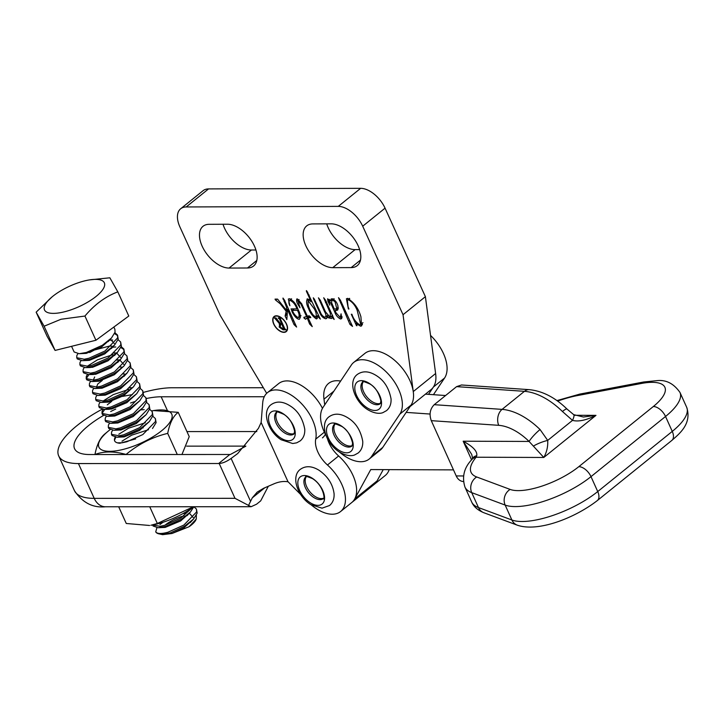 <?xml version="1.0" encoding="UTF-8"?>
<svg xmlns="http://www.w3.org/2000/svg" width="723" height="723" viewBox="0 0 723 723"><rect width="100%" height="100%" fill="white"/><g stroke="black" fill="none" stroke-linecap="round" stroke-linejoin="round"><path stroke-width="1.08" d="M430.04 414.044L406.163 412.39M453.484 469.878L370.754 469.57L354.695 498.969A34.867 19.747 51.1 0 1 351.776 502.512A34.867 19.747 51.1 0 0 338.617 455.978A23.244 13.168 -128.9 0 1 327.474 438.789M445.585 395.526L425.458 394.134M383.235 469.616L377.054 480.922A34.867 19.747 51.1 0 1 374.134 484.464L340.614 511.513A34.867 19.747 -128.9 0 0 327.456 464.988A23.244 13.168 51.1 0 1 315.725 439.132A34.867 19.747 -128.9 0 0 304.69 407.257A34.867 19.747 -128.9 0 0 275.861 389.914A34.867 19.747 -128.9 0 0 267.492 392.616A34.867 19.747 -128.9 0 0 262.711 402.81L261.139 422.503L258.418 428.368L237.704 453.547L231.107 458.436C226.76 461.536 222.783 463.226 219.205 463.506A46.489 26.335 51.1 0 1 218.662 463.515L78.427 463.56A73.222 25.079 155.6 0 1 58.699 455.906A73.222 25.079 155.6 0 1 76.918 425.675A73.222 25.079 155.6 0 1 102.042 409.254M463.416 481.527A11.622 8.703 -89.8 0 1 456.213 475.933L431.279 420.659C429.037 414.27 430.022 408.947 434.234 404.681L502.069 409.381A58.111 32.915 51.1 0 1 540.063 429.534L547.7 440.406C548.07 446.462 546.769 452.146 543.795 457.469L529.091 441.446A46.489 26.335 -128.9 0 0 498.698 425.323L431.279 420.659M456.593 386.633L461.545 384.979L529.317 389.661C542.539 390.998 555.11 397.469 567.031 409.073L573.664 414.631L583.434 417.008L595.978 415.364C586.281 420.253 578.454 421.934 572.508 420.379L562.422 411.486A58.111 32.915 -128.9 0 0 524.437 391.333L456.593 386.633L434.234 404.681M472.634 458.382L471.721 454.442L463.172 441.211C473.005 446.507 477.523 451.342 476.746 455.716L476.132 457.225A11.622 8.875 -140 0 0 471.712 459.701L471.712 459.701C464.085 467.727 461.825 476.837 464.934 487.031A69.733 24.049 155.7 0 0 471.73 492.643L505.16 505.079A58.111 20.036 155.7 0 0 515.201 506.579A58.111 20.036 155.7 0 0 590.998 476.638L665.531 416.475A58.111 20.036 155.7 0 0 679.972 392.435L686.705 407.347C691.983 423.624 679.81 433.429 671.857 440.406A11.622 6.579 51.1 0 0 672.263 431.396L665.531 416.475A11.622 6.579 51.1 0 0 653.339 406.507A46.489 16.033 -24.3 0 0 652.327 382.331A46.489 16.033 -24.3 0 0 641.409 383.461A11.622 6.254 -100.7 0 1 643.732 381.979L656.855 380.65C665.991 379.584 673.7 383.506 679.972 392.435M567.031 409.073A11.622 1.961 134.3 0 0 562.422 411.486M573.664 414.631A11.622 2.639 123.7 0 1 572.508 420.379L547.7 440.406A11.622 2.223 159.9 0 0 533.791 445.901M540.063 429.534A11.622 1.961 134.3 0 0 529.091 441.446L463.172 441.211L471.586 459.855M476.746 455.716A11.622 7.266 -149.6 0 0 472.688 458.274A11.622 7.266 -149.6 0 0 472.688 458.283L471.712 459.701M430.546 335.418A34.867 19.747 51.1 0 1 444.582 378.012L433.439 394.686M266.688 393.321L220.235 315.418L179.9 226.914A23.244 13.168 51.1 0 1 180.66 208.766L203.027 190.718A23.244 13.168 51.1 0 1 208.558 188.911L360.641 188.332A23.244 13.168 51.1 0 1 385.061 208.161L425.395 296.665L435.617 373.529A34.867 19.747 51.1 0 1 433.402 387.04L428.522 394.342M310.275 502.765A17.433 9.878 -128.9 0 0 324.546 498.87A17.433 9.878 -128.9 0 0 312.128 478.138A17.433 9.878 -128.9 0 0 297.858 482.033A17.433 9.878 -128.9 0 0 310.275 502.765M323.66 498.129A13.945 7.899 51.1 0 1 315.156 496.511A13.945 7.899 51.1 0 1 306.326 476.656M366.895 407.655A17.433 9.878 -128.9 0 0 381.482 404.302A17.433 9.878 -128.9 0 0 369.444 383.47A17.433 9.878 -128.9 0 0 354.857 386.832A17.433 9.878 -128.9 0 0 366.895 407.655M380.623 403.244A13.945 7.899 51.1 0 1 371.839 401.455A13.945 7.899 51.1 0 1 363.298 381.771M338.59 449.995A17.433 9.878 -128.9 0 0 353.176 446.642A17.433 9.878 -128.9 0 0 341.139 425.811A17.433 9.878 -128.9 0 0 326.543 429.173A17.433 9.878 -128.9 0 0 338.59 449.995M352.318 445.585A13.945 7.899 51.1 0 1 343.533 443.795A13.945 7.899 51.1 0 1 334.993 424.112M280.605 437.903A17.433 9.878 -128.9 0 0 295.192 434.55A17.433 9.878 -128.9 0 0 283.154 413.719A17.433 9.878 -128.9 0 0 268.558 417.081A17.433 9.878 -128.9 0 0 280.605 437.903M294.333 433.484A13.945 7.899 51.1 0 1 285.549 431.694A13.945 7.899 51.1 0 1 277.008 412.02M103.353 415.544A55.788 19.105 -24.4 0 0 88.45 425.675A55.788 19.105 -24.4 0 0 74.577 448.703A55.788 19.105 -24.4 0 0 89.607 454.532L229.842 454.487A46.489 26.335 -128.9 0 0 230.384 454.478L245.748 446.236M267.492 392.616L278.644 383.606A34.867 19.747 51.1 0 1 287.013 380.904A34.867 19.747 51.1 0 1 322.467 408.341M143.47 392.372A73.222 25.079 155.6 0 1 172.336 387.754L263.353 387.727M251.071 506.724L105.395 506.778A17.433 13.068 -90 0 1 94.216 498.364L234.993 498.319L251.071 506.724L256.566 504.211L260.696 500.867L268.323 486.263M389.191 469.643A34.867 19.747 51.1 0 1 385.278 475.472L374.116 484.473M248.486 505.54L252.273 497.867L257.171 492.137L263.615 488.287L274.162 483.741C279.096 481.69 283.714 481.039 288.025 481.78L261.139 422.503M288.025 481.78A11.622 6.579 51.1 0 1 289.028 482.729L300.723 494.559M311.242 504.889A34.867 19.747 -128.9 0 0 340.614 511.513M264.266 396.746L161.157 396.782A55.788 19.105 -24.4 0 0 146.299 398.545M134.821 401.59A55.788 19.105 -24.4 0 0 130.538 403.018M115.707 409.082A55.788 19.105 -24.4 0 0 110.682 411.541M256.81 431.559L186.941 431.586M245.865 446.118L186.615 446.136M193.656 506.742A40 13.701 155.6 0 1 150.872 525.269L157.334 523.488L193.403 506.742M149.742 506.76L157.334 523.488M118.68 506.769L126.263 523.479L149.598 525.476M86.371 280.488A32.86 11.252 -24.4 0 0 52.128 296.837A32.86 11.252 -24.4 0 0 62.485 312.264A32.86 11.252 -24.4 0 0 101.527 291.224A32.86 11.252 -24.4 0 0 89.453 279.9A32.86 11.252 -24.4 0 0 86.371 280.488M89.453 279.9L109.851 277.795L117.813 291.848L128.793 316.041L95.924 340.253L84.943 316.05L61.039 319.25L44.112 326.218L36.15 312.173L52.128 296.837M158.319 533.701L162.621 534.668L170.556 532.833A23.244 7.962 -24.4 0 1 168.387 533.357A23.244 7.962 -24.4 0 1 158.319 533.701A23.244 7.962 -24.4 0 1 155.734 531.866L156.9 527.727M159.928 524.582L162.973 522.286M182.711 513.737L185.323 513.24M164.943 525.241A19.756 6.769 155.6 0 1 184.085 515.842M195.96 519.747A19.756 6.769 155.6 0 1 189.065 526.733L171.984 533.502L162.621 534.668M196.358 515.192L196.267 519.078L189.065 526.733M113.863 327.04L114.885 329.29L115.056 332.155L111.459 338.012L102.332 345.287L86.335 352.49L79.159 353.71L74.126 351.974L71.559 346.326M155.734 531.866C157.207 533.89 161.265 534.017 167.89 532.264L183.877 525.052L196.611 511.929L196.43 509.055L193.845 506.751L190.411 512.038L181.274 519.313L165.278 526.516L158.111 527.736L153.068 526.001L152.598 524.97M152.607 524.961L160.045 526.308L164.727 525.296L180.723 518.093L192.182 507.817M148.468 429.724L131.676 435.174L121.961 441.202M145.314 422.765L128.513 428.215L118.798 434.243M115.807 437.225L114.442 440.28M117.37 442.856L122.151 442.774L126.832 441.771L142.829 434.559L155.562 421.428L155.382 418.563L152.788 416.258M152.219 411.604L152.951 415.689L149.354 421.545L140.226 428.82L124.229 436.023L117.054 437.243L112.02 435.508L111.459 434.288L118.997 435.815L123.678 434.803L139.675 427.6L152.399 414.469L152.219 411.604L149.634 409.299M112.643 430.266L111.577 432.056L111.459 434.288M149.065 404.636L149.797 408.73L146.2 414.586L137.063 421.861L121.066 429.064L113.9 430.284L108.857 428.549L108.305 427.329L115.834 428.856L120.515 427.844L136.511 420.641L149.245 407.51L149.065 404.636L146.471 402.331M109.489 423.307L108.414 425.097L108.305 427.329M145.91 397.677L146.642 401.771L143.046 407.618L133.909 414.894L117.912 422.105L110.736 423.326L105.703 421.581L105.151 420.361L112.68 421.889L117.361 420.885L133.357 413.673L146.082 400.551L145.91 397.677L143.317 395.373M106.326 416.34L105.26 418.138L105.151 420.361M142.747 390.718L143.479 394.803L139.882 400.659L130.746 407.935L114.758 415.147L107.582 416.367L102.539 414.622L101.988 413.402L109.516 414.93L114.198 413.927L130.194 406.715L142.928 393.583L142.747 390.718L140.163 388.414M102.368 413.963L102.657 412.399L104.781 409.39M103.172 409.381L102.106 411.179L101.988 413.402M139.593 383.759L140.325 387.844L136.728 393.701L127.591 400.976L111.595 408.179L104.419 409.399L99.385 407.664L98.834 406.443L106.362 407.971L111.044 406.959L127.04 399.756L139.765 386.624L139.593 383.759L136.999 381.455M103.127 401.021L113.276 394.622L128.757 389.408M100.018 402.422L98.943 404.211L98.834 406.443M136.43 376.791L137.162 380.885L133.565 386.742L124.437 394.017L108.441 401.22L101.265 402.44L96.231 400.705L95.671 399.485L103.208 401.012L107.89 400L123.877 392.797L136.611 379.665L136.43 376.791L133.845 374.487M96.855 395.463L95.788 397.252L95.671 399.485M133.276 369.833L134.008 373.927L130.411 379.774L121.274 387.049L105.278 394.261L98.111 395.481L93.068 393.737L92.517 392.517L100.045 394.044L104.727 393.041L120.723 385.829L133.457 372.707L133.276 369.833L130.682 367.528M93.701 388.495L92.625 390.293L92.517 392.517M130.113 362.874L130.845 366.959L127.257 372.815L118.12 380.09L102.124 387.302L94.948 388.522L89.914 386.778L89.354 385.558L96.891 387.085L101.572 386.082L117.569 378.87L130.294 365.739L130.113 362.874L127.528 360.569M90.538 381.536L89.471 383.335L89.354 385.558M126.959 355.915L127.691 360L124.094 365.856L114.957 373.131L98.961 380.334L91.794 381.554L86.751 379.819L86.2 378.599L93.728 380.126L98.409 379.114L114.406 371.911L127.14 358.78L126.959 355.915L124.365 353.61M86.579 379.159L86.868 377.587L88.992 374.586M87.384 374.577L86.308 376.367L86.2 378.599M123.805 348.947L124.537 353.041L120.94 358.897L111.803 366.172L95.807 373.375L88.631 374.595L83.597 372.86L83.046 371.64L90.574 373.167L95.255 372.155L111.252 364.952L123.976 351.821L123.805 348.947L121.211 346.642M87.338 366.209L97.488 359.819L112.969 354.595M84.22 367.618L83.154 369.408L83.046 371.64M120.642 341.988L121.374 346.082L117.777 351.929L108.649 359.204L92.652 366.416L85.477 367.636L80.434 365.892L79.882 364.672L87.42 366.2L92.092 365.196L108.088 357.984L120.822 344.862L120.642 341.988L118.057 339.683M81.066 360.65L80 362.449L79.882 364.672M117.488 335.029L118.22 339.114L114.623 344.97L105.486 352.246L89.489 359.458L82.314 360.678L77.28 358.933L76.728 357.713L84.257 359.241L88.938 358.237L104.934 351.026L117.659 337.894L117.488 335.029L114.894 332.725M77.912 353.692L76.837 355.49L76.728 357.713M196.43 509.055L197.162 513.149L193.565 518.997L184.437 526.272L170.556 532.833M155.382 418.563L156.114 422.648L152.517 428.504M140.985 409.86L144.239 409.616M130.691 387.79L129.516 387.962M124.374 373.872L123.208 374.035M121.22 366.904L120.045 367.076M118.057 359.946L116.891 360.117M114.903 352.987L113.728 353.149M112.562 347.212L115.816 346.968M120.858 347.537L124.022 349.589M111.74 346.028L110.574 346.19M109.137 340.28L112.652 340.009M114.541 333.61L117.704 335.662M95.924 340.253L55.093 350.42L47.131 336.376L36.15 312.173M55.093 350.42L44.112 326.218M117.813 291.848C105.431 296.547 94.478 304.618 84.943 316.05M171.984 533.502L183.75 527.917L191.631 520.922M193.213 517.569L189.354 513.194M158.111 527.736L165.215 527.401L180.596 520.958L188.477 513.963M117.054 437.243L124.166 436.909L139.539 430.456L149.354 421.545M113.9 430.284L121.003 429.95L136.385 423.497L146.2 414.586M110.736 423.326L117.849 422.991L133.222 416.538L143.046 407.618M107.582 416.367L114.695 416.032L130.068 409.579L139.882 400.659M132.363 394.595L122.558 396.394M111.794 401.301L107.284 404.835M107.42 409.119L111.532 409.064L126.905 402.621L136.728 393.701M132.182 387.826L129.209 387.636M101.265 402.44L108.378 402.105L123.75 395.653L133.565 386.742M98.111 395.481L105.215 395.147L120.596 388.694L130.411 379.774M102.314 380.415L97.813 383.949L96.466 387.139M94.948 388.522L102.06 388.188L117.433 381.735L125.314 374.74M94.65 376.99L93.303 380.181M91.794 381.554L98.897 381.22L114.279 374.776L124.094 365.856M123.732 364.428L119.873 360.045M119.548 359.982L116.575 359.792M91.631 374.306L95.743 374.261L111.116 367.808L118.997 360.813M120.578 357.46L116.719 353.086M116.394 353.023L113.421 352.833M88.468 367.347L92.589 367.302L107.962 360.849L115.843 353.854M110.267 345.874L94.46 349.995L89.688 352.571M82.314 360.678L89.426 360.343L104.799 353.89L112.689 346.895M114.261 343.542L110.402 339.159M79.159 353.71L86.272 353.375L101.645 346.932L109.525 339.937M143.172 427.844L141.048 428.296M110.059 429.688A40 13.701 -24.4 0 0 108.839 430.646A40 13.701 -24.4 0 0 108.188 431.179A40 13.701 -24.4 0 0 110.041 451.333A40 13.701 -24.4 0 0 161.816 430.61A40 13.701 -24.4 0 0 153.619 410.574A40 13.701 -24.4 0 0 151.803 410.89M177.28 454.505L167.7 433.384C152.426 437.054 138.554 444.076 126.073 454.451C114.207 451.152 103.841 451.161 94.966 454.478C96.945 444.211 100.452 437.198 105.486 433.439M115.49 436.547C113.186 440.56 114.632 442.792 119.837 443.262L135.671 438.906M181.952 454.505L189.227 436.611L178.22 412.336C173.24 415.996 169.733 423.018 167.7 433.384M153.619 410.574L178.22 412.336M273.954 324.103A9.363 5.305 -128.9 0 0 286.028 331.369A9.363 5.305 -128.9 0 0 286.335 324.058A9.363 5.305 -128.9 0 0 274.261 316.801A9.363 5.305 -128.9 0 0 273.954 324.103M286.543 324.058A9.679 5.486 -128.9 0 0 274.062 316.547A9.679 5.486 -128.9 0 0 273.746 324.103A9.679 5.486 -128.9 0 0 286.227 331.613A9.679 5.486 -128.9 0 0 286.543 324.058M299.087 299.62L297.894 300.578L300 307.745L298.418 305.223C296.448 302.115 296.096 300.009 297.361 298.897L301.681 303.787L307.402 316.267L309.092 315.752L310.809 317.632L308.052 317.768L312.246 326.615L309.616 324.049L307.275 318.039L305.54 319.25L304.031 318.048L303.859 317.316L306.597 316.538L300.922 304.085L297.569 300.696L298.997 299.539M306.923 318.21L307.953 317.18M308.649 316.665L305.721 318.988M305.44 316.909L304.031 318.048L303.859 317.316M296.62 299.087L297.361 298.897M311.152 301.771L307.13 292.806C306.263 291.242 306.191 290.691 306.914 291.17L320.343 319.096L317.487 316.186L316.349 318.942C312.779 316.511 310.203 313.095 308.631 308.703C306.344 304.293 305.992 301.012 307.564 298.861L311.152 301.771L311.803 301.238M306.389 290.601L306.914 291.17M316.981 318.716L317.433 318.075M307.004 299.042L307.564 298.861M352.535 326.416L349.959 324.41L338.509 297.668L340.352 300.108L352.535 326.416M356.087 323.181L356.999 325.712L356.511 325.712L351.288 314.261L351.911 314.252C353.42 318.924 355.987 322.422 359.62 324.754L360.723 324.473L357.135 310.194C355.165 305.35 352.3 301.898 348.522 299.828L347.347 300.162L348.07 306.751L348.938 309.019L348.387 308.983L346.416 298.78L347.42 298.409C353.972 302.133 358.481 308.278 360.931 316.846L361.563 325.928L360.533 326.172L356.692 323.868L356.087 323.181L356.638 322.729M247.483 267.989L229.046 268.061A25.567 14.487 51.1 0 1 204.672 250.872A25.567 14.487 51.1 0 1 203.018 226.29A25.567 14.487 51.1 0 1 209.11 224.311L227.546 224.238A25.567 14.487 51.1 0 1 254.415 246.055A25.567 14.487 51.1 0 1 253.574 266.01A25.567 14.487 51.1 0 1 247.483 267.989L256.792 260.479M312.797 223.913L331.233 223.841A25.567 14.487 51.1 0 1 358.102 245.657A25.567 14.487 51.1 0 1 357.261 265.612A25.567 14.487 51.1 0 1 351.17 267.6L332.743 267.664A25.567 14.487 51.1 0 1 308.36 250.474A25.567 14.487 51.1 0 1 306.706 225.892A25.567 14.487 51.1 0 1 312.797 223.913M180.66 208.766A23.244 13.168 51.1 0 1 186.2 206.959L338.283 206.38A23.244 13.168 51.1 0 1 362.702 226.209L403.036 314.713L413.258 391.577A34.867 19.747 51.1 0 1 408.703 407.655M325.395 434.288A34.867 19.747 51.1 0 1 322.449 437.876M340.632 381.066A34.867 19.747 -128.9 0 0 328.576 383.416A34.867 19.747 -128.9 0 0 323.976 399.159L324.735 404.844M340.253 317.478L341.084 313.827L341.572 318.68L340.542 318.988C337.804 317.641 335.861 315.282 334.704 311.911L330.935 303.506L328.631 300.117L329.805 305.178L327.935 301.283L327.591 298.798L330.474 300.876L331.044 299.078L331.893 298.771C334.848 299.711 336.873 302.097 337.948 305.928L337.659 310.077L335.065 310.664L336.059 312.851L340.253 317.478L341.925 316.358M328.631 300.117L329.444 299.394L328.631 300.117M325.151 317.28C326.371 316.276 326.2 314.451 324.618 311.821L318.445 297.831L320.352 300.28L325.477 311.821L330.086 317.261L330.384 313.384L323.696 297.768L325.594 300.253L334.162 319.439L332.047 317.334L331.477 318.518L328.486 317.831L327.311 316.71L326.615 318.463L325.73 318.78C322.91 317.975 320.831 315.734 319.512 312.056L316.186 304.763C315.617 303.181 311.794 295.897 314.397 299.223L320.244 311.839C321.301 314.803 322.937 316.611 325.151 317.28L327.862 315.264M313.294 297.804L314.397 299.223M330.086 317.261L332.616 315.309M291.261 299.286L289.941 300.352C288.585 301.256 288.567 303.064 289.887 305.766L288.332 299.06L289.281 298.762C293.33 300.47 296.231 304.003 297.993 309.345C300.388 313.728 300.849 317.036 299.358 319.268C295.852 319.421 290.854 311.044 291.541 308.893L296.909 308.875C295.454 304.6 293.131 301.753 289.941 300.352L291.595 298.771M290.971 308.992L291.541 308.893M287.537 309.426L286.832 319.62L285.124 316.014L286.2 311.242L280.289 303.868L275.445 299.937L275.038 299.123L277.56 299.105L286.308 310.167L286.615 307.411L282.982 298.057L284.455 300.117L296.602 327.058L294.008 324.573L287.537 309.426L288.188 308.902M255.933 249.995L251.405 250.013A25.567 14.487 51.1 0 1 223.018 224.257M359.62 249.598L355.101 249.616A25.567 14.487 51.1 0 1 326.715 223.859M413.258 391.577L435.617 373.529A34.867 19.747 51.1 0 1 431.062 389.607L410.049 406.57M403.036 314.713L425.395 296.665M357.135 310.194L357.768 309.688M348.522 299.828L349.634 298.933M347.971 299.656L347.953 298.4M360.533 326.172L362.304 324.735M356.692 323.868L357.261 323.407M362.413 324.293L361.392 323.922M349.959 324.41L350.908 323.642M348.793 321.057L349.426 320.542M340.506 302.865L341.274 302.241M332.399 300.099L332.101 299.557M336.62 309.408L336.385 308.866M342.006 316.945L341.527 316.683M338.373 308.757L335.065 310.664M330.474 300.876L332.743 298.843M327.935 301.283L328.477 300.84M340.542 318.988L342.015 317.795M334.704 311.911L335.382 311.369M330.935 303.506L331.649 302.928M335.68 301.301L335.047 301.816L332.914 300.271L331.875 300.515L331.595 302.684L334.378 309.164L336.791 308.613L335.047 301.816M333.945 299.449L332.914 300.271M319.512 312.056L320.117 311.559M327.275 316.909L326.281 316.547M325.73 318.78L327.112 317.668M330.384 313.384L331.017 312.878M325.467 302.539L326.407 301.78M332.047 317.334L332.779 316.746M328.486 317.831L329.408 317.081M332.598 316.891L331.251 316.412M327.311 316.71L328.034 316.123M308.36 295.725L309.182 295.065M307.13 292.806L307.772 292.291M308.766 299.837L308.748 299.34M317.524 316.683L317.017 316.303M317.939 315.418L315.698 317.225C316.719 315.246 316.285 312.499 314.406 308.983L307.935 300.506L309.092 299.575M317.487 316.186L318.328 315.508M308.631 308.703L309.327 308.134M309.209 299.674L308.305 300.406C307.374 304.392 308.956 309.218 313.041 314.876L315.698 317.225M307.664 317.361L306.615 316.52L307.275 315.987M300.922 304.085L301.572 303.561M308.604 317.596L310.031 316.448M308.052 317.768L309.86 316.312M309.616 324.049L310.619 323.235M309.634 316.493L309.155 316.403M307.275 318.039L309.516 316.231M300.452 317.334L299.575 316.873M290.239 299.873L290.104 298.816M296.909 308.875L297.542 308.36M298.436 310.384L297.749 310.935L297.514 310.339L292.372 310.357C293.628 313.764 295.608 316.204 298.301 317.686L301.021 315.698M298.301 317.686C299.539 316.303 299.349 314.053 297.749 310.935M298.183 309.796L297.514 310.339M294.198 308.884L292.372 310.357M285.124 316.014L287.04 314.469M286.2 311.242L287.456 310.23M280.289 303.868L280.922 303.362M275.879 300.018L276.999 299.114M275.445 299.937L276.457 299.114M286.308 310.167L288.106 308.712M286.615 307.411L287.275 306.886M284.067 301.663L284.998 300.913M282.919 298.997L283.38 298.626M294.008 324.573L295.011 323.768M279.186 327.031L279.72 323.949L274.514 317.903L275.987 317.903L280.596 323.859L281.708 323.859L279.467 318.933L278.228 317.894L280.66 317.885L280.37 318.933L284.853 328.766L286.091 329.815L283.036 329.824L279.186 327.031L279.946 326.416M279.214 324.184L280.298 323.479M280.804 318.201L280.37 318.933M283.036 329.824L283.66 329.327M281.419 323.859L280.072 324.573L280.958 323.859M280.804 324.356L280.144 326.886L283.741 329.327L281.943 324.356L280.804 324.356M283.741 329.327L284.609 328.251M282.594 323.823L281.943 324.356M278.454 318.391L279.069 317.885M278.762 318.391L279.376 317.885M279.467 318.933L280.687 317.948M281.708 323.859L282.368 323.326M274.74 318.4L275.364 317.903M275.056 318.4L275.68 317.903M275.815 318.879L276.385 318.418M325.937 435.318A34.867 19.747 51.1 0 1 323.073 407.329L351.378 364.988A34.867 19.747 51.1 0 1 353.719 362.422A34.867 19.747 51.1 0 1 389.019 374.821A34.867 19.747 51.1 0 1 399.864 414.107L371.559 456.448A34.867 19.747 51.1 0 1 369.218 459.024A34.867 19.747 51.1 0 1 339.458 452.065M353.719 362.422L364.898 353.393A34.867 19.747 51.1 0 1 400.199 365.802A34.867 19.747 51.1 0 1 411.044 405.088L382.738 447.429A34.867 19.747 51.1 0 1 380.397 449.995L369.218 459.024M574.803 415.282L595.978 415.364L543.795 457.469L476.132 457.225A58.111 20.036 -24.3 0 0 476.71 476.981A11.622 10.303 110.4 0 0 471.73 492.643L478.463 507.564A11.622 10.303 110.4 0 0 483.877 512.743C477.695 510.203 473.619 506.606 471.667 501.952A69.733 24.049 -24.3 0 0 478.463 507.564L511.893 520A58.111 20.036 -24.3 0 0 521.934 521.5A58.111 20.036 -24.3 0 0 597.731 491.559L590.998 476.638A11.622 6.579 51.1 0 0 578.807 466.669L653.339 406.507M483.877 512.743L517.297 525.178A11.622 10.303 110.4 0 1 511.893 520L505.16 505.079A11.622 10.303 110.4 0 1 510.131 489.417A46.489 16.033 -24.3 0 0 578.807 466.669M641.409 383.461L577.614 395.535A58.111 20.036 -24.3 0 0 557.641 401.12M476.71 476.981L510.131 489.417M377.054 480.922L354.695 498.969M517.297 525.178C538.219 532.399 575.011 517.894 597.325 500.569A11.622 6.579 51.1 0 0 597.731 491.559L672.263 431.396A58.111 20.036 -24.3 0 0 686.705 407.347M456.213 475.933L463.515 475.96M529.317 389.661A11.622 8.477 94 0 0 524.437 391.333L502.069 409.381A11.622 8.477 94 0 0 498.698 425.323M577.614 395.535A11.622 6.254 -100.7 0 1 579.936 394.062L643.732 381.979M444.582 378.012L433.402 387.04M313.872 497.541A13.945 7.899 -128.9 0 0 323.38 498.545C324.817 502.105 325.052 486.543 312.571 478.653C307.148 476.421 304.907 475.815 305.856 476.837A13.945 7.899 -128.9 0 0 304.952 486.678A13.945 7.899 -128.9 0 0 313.872 497.541M370.565 402.485A13.945 7.899 -128.9 0 0 380.343 403.66L380.913 400.786C378.789 392.453 375.101 386.85 369.842 383.967C364.067 381.509 361.726 380.84 362.829 381.961A13.945 7.899 -128.9 0 0 370.565 402.485M342.259 444.826A13.945 7.899 -128.9 0 0 352.038 446.001L352.607 443.127C350.483 434.794 346.796 429.191 341.536 426.308C335.752 423.85 333.42 423.181 334.514 424.293A13.945 7.899 -128.9 0 0 342.259 444.826M284.275 432.725A13.945 7.899 -128.9 0 0 294.053 433.908L294.623 431.025C292.499 422.702 288.811 417.09 283.552 414.207C277.768 411.749 275.436 411.08 276.529 412.2A13.945 7.899 -128.9 0 0 284.275 432.725M234.993 498.319L219.205 463.506M105.395 506.778C92.734 508.007 82.422 502.648 74.487 490.718A73.222 25.079 155.6 0 0 94.216 498.364L78.427 463.56M250.519 501.229L231.107 458.436M218.662 463.515L229.842 454.487M252.273 497.867L264.745 487.799M327.456 464.988L338.617 455.978M315.725 439.132L324.356 432.164M167.239 410.176L161.157 396.782M351.17 267.6L360.488 260.081M362.702 226.209L385.061 208.161M338.283 206.38L360.641 188.332M186.2 206.959L208.558 188.911M323.976 399.159L333.89 391.152M332.743 267.664L355.101 249.616M229.046 268.061L251.405 250.013M339.25 300.036L339.909 299.503M335.644 310.619L337.876 308.811M316.186 304.763L316.819 304.256M324.618 311.821L325.251 311.315M319.494 300.578L320.172 300.036M315.083 308.432L314.406 308.983M309.815 317.551L310.547 316.963M307.763 319.114L308.423 318.581M285.874 314.071L287.185 313.014M292.86 321.184L293.538 320.641M382.738 447.429L371.559 456.448M411.044 405.088L399.864 414.107M471.667 501.952L464.934 487.031M597.325 500.569L671.857 440.406M579.936 394.062L556.909 400.596M329.525 505.531L322.051 508.17L310.899 504.672C297.731 496.791 290.483 476.547 300.325 469.354C305.63 465.594 311.839 465.883 318.96 470.212C327.745 476.294 332.779 484.103 334.071 493.637C334.388 498.725 332.869 502.684 329.525 505.531M386.498 410.646L383 412.58C381.871 413.149 376.367 414.894 367.438 409.507C354.496 401.437 347.591 381.581 357.298 374.469C362.738 370.637 369.101 371.016 376.358 375.608C384.121 380.397 389.019 388.17 391.053 398.942C391.315 403.94 389.796 407.844 386.498 410.646M358.192 452.987L354.686 454.921C353.565 455.49 348.061 457.234 339.123 451.848C326.19 443.777 319.286 423.922 328.992 416.81C334.433 412.978 340.786 413.357 348.052 417.948C355.815 422.738 360.714 430.51 362.738 441.283C363.009 446.281 361.491 450.185 358.192 452.987M300.208 440.894L296.701 442.828L292.725 443.524L281.139 439.756C268.206 431.685 261.301 411.83 271.008 404.717C276.448 400.885 282.801 401.256 290.068 405.856C297.831 410.637 302.729 418.418 304.754 429.191C305.025 434.189 303.506 438.093 300.208 440.894M74.487 490.718L58.699 455.906M111.459 338.012L108.152 341.618M114.623 344.97L111.306 348.576M117.777 351.929L114.469 355.544M85.477 367.636L90.375 367.519M120.94 358.897L117.623 362.503M88.631 374.595L93.529 374.478M127.257 372.815L123.94 376.421M104.419 409.399L109.318 409.281M190.411 512.038L187.094 515.644M193.565 518.997L190.257 522.612M108.188 431.179L105.052 433.782M287.103 330.492L286.028 331.369M360.723 324.473L362.955 322.666M347.347 300.162L349.589 298.364M338.31 307.392L336.791 308.613M334.116 298.707L331.875 300.515M305.91 318.771L308.152 316.972M309.317 316.285L307.085 318.093M309.29 316.303L307.058 318.111M275.346 315.924L274.261 316.801M284.772 328.604L283.949 329.263"/></g></svg>
